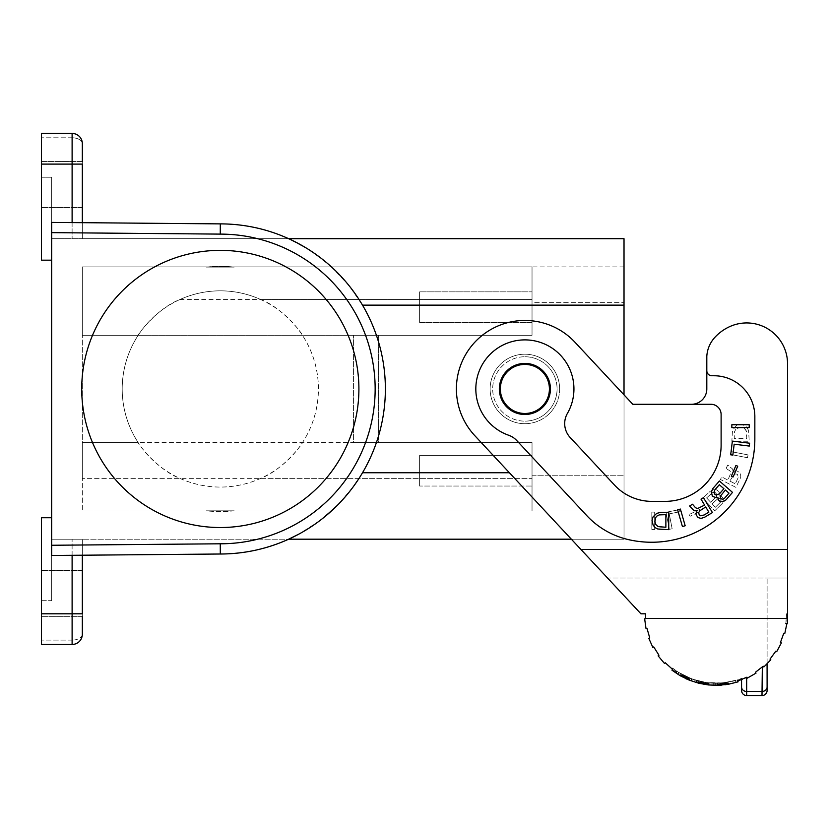 <?xml version="1.0" encoding="UTF-8"?>
<svg xmlns="http://www.w3.org/2000/svg" width="829" height="829" viewBox="0 0 829 829"><rect width="100%" height="100%" fill="white"/><g stroke="black" fill="none" stroke-linecap="round" stroke-linejoin="round"><path stroke-width="0.62" stroke-dasharray="4.14 3.11" d="M767.105 663.874L767.105 578.031L787.55 578.031L607.574 578.031L580.88 549.409L607.574 578.031L787.55 578.031L767.105 578.031L767.105 663.874L770.815 659.791L767.105 663.874L767.105 687.034A5.109 4.425 0 0 1 761.996 691.459L761.996 667.262L755.437 672.267L756.017 673.117L755.437 672.267L763.198 666.205L755.437 672.267L756.017 673.117L747.364 678.101L756.017 673.117L747.364 678.101L746.919 677.189L737.8 680.868L738.111 681.842L728.432 684.257L728.256 683.251L718.463 684.277L718.505 685.303L708.526 684.951L708.64 683.935L698.94 682.226L698.702 683.22L689.21 680.132L689.593 679.189L680.744 674.879L680.236 675.759A71.543 71.543 0 0 1 671.956 670.174L672.588 669.376A70.517 70.517 0 0 0 675.635 671.625L672.568 669.355L675.635 671.625A70.517 70.517 0 0 1 672.588 669.376L665.272 662.785L664.537 663.501L658.122 655.853L658.951 655.252L653.739 646.91L652.837 647.387L648.775 638.268L649.739 637.915L647.024 628.465L646.029 628.672L644.641 618.786L645.656 618.724L645.48 613.802L640.931 613.802L474.799 435.65A68.475 68.475 0 0 1 478.178 338.864A68.475 68.475 0 0 1 574.963 342.242L632.807 404.283L574.963 342.242A68.475 68.475 0 0 0 478.178 338.864A68.475 68.475 0 0 0 474.799 435.65L571.357 539.192L624.019 539.192L624.019 472.758L624.019 539.192L51.667 539.192L51.667 600.673L51.667 517.731L41.45 517.731L41.45 600.673L51.667 600.673L51.667 222.41L82.33 222.68L82.33 238.711L82.33 143.655A10.217 10.217 0 0 0 72.113 133.438L41.45 133.438L41.45 260.171L41.45 177.219L51.667 177.219L51.667 238.711L82.33 238.711L51.667 238.711L51.667 177.219L41.45 177.219L41.45 260.171L51.667 260.171L51.667 177.219L51.667 260.171L41.45 260.171L51.667 260.171L51.667 222.41L51.667 260.171M82.33 634.237A10.217 5.865 180 0 1 72.113 640.102A10.217 5.865 0 0 0 82.33 634.237L82.33 539.192L82.33 634.237L82.33 539.192L288.668 539.192C266.938 548.995 244.151 553.927 220.307 554.01L51.667 555.482L72.113 555.306L72.113 644.465L41.45 644.465L41.45 517.731L41.45 644.465L72.113 644.465L41.45 644.465L41.45 600.673L51.667 600.673L51.667 539.192L82.33 539.192L82.33 555.212L220.307 554.01L51.667 555.482L51.667 517.731L41.45 517.731L51.667 517.731M41.45 593.357L41.45 570.362L41.45 593.357M41.45 613.802L82.33 613.802L82.33 593.357L82.33 616.351L82.33 570.362L82.33 616.351L41.45 616.351L82.33 616.351M532.031 322.512L532.031 291.849L532.031 322.512L532.031 291.849L532.031 322.512L419.609 322.512L419.609 291.849L532.031 291.849L419.609 291.849L419.609 322.512L532.031 322.512M179.945 299.518L532.031 299.518L532.031 335.289L82.33 335.289L532.031 335.289L532.031 266.886L624.019 266.886L624.019 475.235L624.019 266.886L532.031 266.886L532.031 302.658L624.019 302.658L532.031 302.658L532.031 335.289L532.031 266.886L82.33 266.886L82.33 335.289L138.163 335.289L82.33 335.289L82.33 266.886L532.031 266.886L532.031 299.518L260.679 299.518A98.112 98.112 0 0 0 179.945 299.518C157.5 307.911 137.614 334.647 138.163 335.289C127.656 351.631 122.329 369.516 122.195 388.946C122.329 408.376 127.656 426.261 138.163 442.603L82.33 442.603L138.163 442.603C137.614 443.256 157.5 469.981 179.945 478.374A98.112 98.112 0 0 0 260.679 478.374C283.114 469.981 302.999 443.256 302.45 442.603C312.958 426.261 318.284 408.376 318.429 388.946C318.284 369.516 312.958 351.631 302.45 335.289C302.999 334.647 283.114 307.911 260.679 299.518M532.031 486.043L532.031 455.38L532.031 486.043L532.031 455.38L532.031 486.043L419.609 486.043L419.609 455.38L419.609 486.043L419.609 455.38L532.031 455.38L419.609 455.38L419.609 486.043L532.031 486.043M260.679 478.374L532.031 478.374L532.031 511.016L624.019 511.016L624.019 475.235L624.019 511.016L82.33 511.016L532.031 511.016L532.031 442.603L82.33 442.603L82.33 478.374L82.33 335.289L82.33 442.603L532.031 442.603L353.568 442.603L353.568 335.289L353.568 442.603L378.656 442.603L378.656 335.289L378.656 442.603L532.031 442.603L532.031 478.374L82.33 478.374L82.33 511.016L82.33 478.374L179.945 478.374M257.767 539.192A154.836 154.836 0 0 1 220.265 543.793L220.307 554.01A165.064 165.064 0 0 0 385.371 388.946A165.064 165.064 0 0 0 220.307 223.882L51.667 222.41L220.307 223.882L82.33 222.68L82.33 238.711L288.668 238.711C266.938 228.908 244.151 223.965 220.307 223.882C244.151 223.965 266.938 228.908 288.668 238.711L82.33 238.711L82.33 161.541L41.45 161.541L41.45 207.53L41.45 161.541L41.45 207.53L41.45 161.541L82.33 161.541M783.799 633.242L780.431 642.485L781.364 642.9L776.68 651.708L781.364 642.9L780.431 642.485L783.799 633.242L784.783 633.522L786.856 623.76L784.783 633.522L783.799 633.242L784.783 633.522L786.856 623.76L785.84 623.615L786.856 623.76L785.84 623.615L786.524 613.802A70.517 70.517 0 0 1 785.84 623.615L787.55 623.615L787.55 549.409L787.55 578.031L787.55 549.409L580.88 549.409L474.799 435.65A68.475 68.475 0 0 1 478.178 338.864A68.475 68.475 0 0 1 574.963 342.242L624.019 394.853L624.019 472.758L624.019 238.711L288.668 238.711L308.813 249.622M220.307 527.534A138.588 138.588 0 0 0 358.905 388.946A138.588 138.588 0 0 0 220.307 250.358A138.588 138.588 0 0 0 81.719 388.946A138.588 138.588 0 0 0 220.307 527.534A138.588 138.588 0 0 0 358.905 388.946A138.588 138.588 0 0 0 220.307 250.358A138.588 138.588 0 0 0 81.719 388.946A138.588 138.588 0 0 0 220.307 527.534A138.588 138.588 0 0 0 358.905 388.946A138.588 138.588 0 0 0 220.307 250.358A138.588 138.588 0 0 0 81.719 388.946A138.588 138.588 0 0 0 220.307 527.534M547.005 401.723A25.554 25.554 0 0 1 524.881 414.5A25.554 25.554 0 0 0 547.005 401.723A25.554 25.554 0 0 0 524.881 363.392A25.554 25.554 0 0 1 547.005 401.723A25.554 25.554 0 0 0 537.658 366.822A25.554 25.554 0 0 0 502.757 376.169A25.554 25.554 0 0 1 524.881 363.392A25.554 25.554 0 0 0 512.104 411.08A25.554 25.554 0 0 0 547.005 401.723M524.881 364.418A24.528 24.528 0 0 1 549.409 388.946A24.528 24.528 0 0 1 524.881 413.474A24.528 24.528 0 0 1 500.353 388.946A24.528 24.528 0 0 0 524.881 413.474A24.528 24.528 0 0 0 549.409 388.946A24.528 24.528 0 0 0 524.881 364.418A24.528 24.528 0 0 0 500.353 388.946A24.528 24.528 0 0 0 524.881 413.474A24.528 24.528 0 0 0 549.409 388.946A24.528 24.528 0 0 0 524.881 364.418A24.528 24.528 0 0 0 500.353 388.946A24.528 24.528 0 0 1 524.881 364.418M624.019 305.145L362.511 305.145L360.843 302.378M358.252 298.295L348.874 285.435L338.657 273.881L327.869 263.746L314.719 253.55M331.424 266.886L348.874 285.435L362.511 305.145A165.064 165.064 0 0 1 362.511 472.758L351.32 489.359L338.657 504.011L319.621 520.788L299.072 534L310.948 526.902M312.025 526.187L316.761 522.892M319.082 521.203L338.657 504.011L353.693 486.177M358.252 479.597L359.993 476.893M559.627 388.946A34.745 34.745 0 0 1 524.881 423.702A34.745 34.745 0 0 1 490.136 388.946A34.745 34.745 0 0 1 524.881 354.201A34.745 34.745 0 0 1 559.627 388.946A34.745 34.745 0 0 0 524.881 354.201A34.745 34.745 0 0 0 490.136 388.946A34.745 34.745 0 0 1 524.881 354.201A34.745 34.745 0 0 1 559.627 388.946A34.745 34.745 0 0 0 524.881 354.201A34.745 34.745 0 0 0 490.136 388.946A34.745 34.745 0 0 0 524.881 423.702A34.745 34.745 0 0 0 559.627 388.946A34.745 34.745 0 0 1 524.881 423.702A34.745 34.745 0 0 0 559.627 388.946M532.031 335.289L353.568 335.289L532.031 335.289M82.33 143.655A10.217 10.217 0 0 0 72.113 133.438L41.45 133.438L72.113 133.438L72.113 238.711L72.113 137.79L41.45 137.79L72.113 137.79A10.217 5.865 0 0 1 82.33 143.655A10.217 10.217 0 0 0 72.113 133.438L72.113 137.79A10.217 5.865 180 0 1 82.33 143.655A10.217 10.217 0 0 0 72.113 133.438L72.113 164.101L41.45 164.101M82.33 555.212L72.113 555.306M318.429 388.946A98.112 98.112 0 0 0 220.307 290.834A98.112 98.112 0 0 0 122.195 388.946A98.112 98.112 0 0 0 220.307 487.069A98.112 98.112 0 0 0 318.429 388.946M82.33 222.68L82.33 164.101L72.113 164.101L72.113 222.597M331.134 266.627L312.015 251.705M311.486 251.353L308.305 249.301M308.005 249.114L306.989 248.482M306.689 248.296L305.694 247.684M291.342 239.954L288.668 238.711M362.511 305.145A165.064 165.064 0 0 1 362.511 472.758L509.4 472.758M419.609 291.849L419.609 322.512L419.609 291.849M714.826 337.413A45.989 45.989 0 0 1 730.318 326.357A45.989 45.989 0 0 0 714.826 337.413A30.663 30.663 0 0 0 706.805 356.325L706.805 388.946L706.805 356.325A30.663 30.663 0 0 1 714.826 337.413A45.989 45.989 0 0 1 730.318 326.357A40.88 40.88 0 0 1 787.55 363.827L787.55 549.409L787.55 363.827A40.88 40.88 0 0 0 730.318 326.357A40.88 40.88 0 0 1 787.55 363.827M82.33 593.357L82.33 570.362L82.33 593.357M524.881 356.75A32.196 32.196 0 0 1 557.078 388.946A32.196 32.196 0 0 1 524.881 421.142A32.196 32.196 0 0 0 557.078 388.946A32.196 32.196 0 0 0 524.881 356.75A32.196 32.196 0 0 0 492.685 388.946A32.196 32.196 0 0 0 524.881 421.142A32.196 32.196 0 0 1 492.685 388.946A32.196 32.196 0 0 1 524.881 356.75M706.805 388.946A15.326 15.326 0 0 1 691.479 404.283L710.899 404.283A10.217 10.217 0 0 1 721.116 414.5L721.116 445.163A56.217 56.217 0 0 1 664.899 501.379A56.217 56.217 0 0 0 721.116 445.163A56.217 56.217 0 0 1 664.899 501.379L651.936 501.379A51.108 51.108 0 0 1 614.569 485.12A51.108 51.108 0 0 0 651.936 501.379A51.108 51.108 0 0 1 614.569 485.12L570.186 437.536A20.445 20.445 0 0 1 567.409 413.402A49.056 49.056 0 0 0 546.684 344.999A49.056 49.056 0 0 0 479.68 369.889A49.056 49.056 0 0 0 508.633 435.235A49.056 49.056 0 0 1 479.68 369.889A49.056 49.056 0 0 1 546.684 344.999A49.056 49.056 0 0 1 567.409 413.402A20.445 20.445 0 0 0 570.186 437.536A20.445 20.445 0 0 1 567.409 413.402A49.056 49.056 0 0 0 546.684 344.999A49.056 49.056 0 0 0 479.68 369.889A49.056 49.056 0 0 0 508.633 435.235A20.445 20.445 0 0 1 516.809 440.582L586.828 515.669A81.76 81.76 0 0 0 627.605 539.42A81.76 81.76 0 0 1 586.828 515.669L516.809 440.582L586.828 515.669A81.76 81.76 0 0 0 627.605 539.42A103.231 103.231 0 0 0 754.846 439.028L754.846 416.635A40.88 40.88 0 0 0 713.966 375.755A40.88 40.88 0 0 1 754.846 416.635L754.846 439.028A103.231 103.231 0 0 1 627.605 539.42A103.231 103.231 0 0 0 754.846 439.028L754.846 416.635A40.88 40.88 0 0 0 713.966 375.755L711.914 375.755A5.109 5.109 0 0 1 706.805 370.646A5.109 5.109 0 0 0 711.914 375.755A5.109 5.109 0 0 1 706.805 370.646L706.805 388.946A15.326 15.326 0 0 1 691.479 404.283A15.326 15.326 0 0 0 706.805 388.946M787.55 623.615L787.55 578.031L787.55 613.802L786.524 613.802L787.55 613.802L786.524 613.802L787.55 613.802L787.55 623.615M780.431 642.485L781.364 642.9L776.68 651.708L775.809 651.169L776.68 651.708L775.809 651.169L770.027 659.128L770.815 659.791L770.027 659.128L770.815 659.791L764.442 666.454M761.996 667.262L763.198 666.205L763.882 666.972M746.919 677.189L747.364 678.101L746.919 677.189M728.432 684.257L737.458 682.049L722.847 685.013L706.173 684.671C695.521 683.148 685.687 679.448 676.671 673.562L680.236 675.759L680.744 674.879A70.517 70.517 0 0 0 689.593 679.189L689.21 680.132L698.702 683.22L698.94 682.226A70.517 70.517 0 0 0 708.64 683.935L708.526 684.951L718.505 685.303A71.543 71.543 0 0 1 708.526 684.951L708.64 683.935A70.517 70.517 0 0 1 698.94 682.226L698.702 683.22A71.543 71.543 0 0 1 689.21 680.132L689.593 679.189A70.517 70.517 0 0 1 680.744 674.879L680.236 675.759L671.956 670.174L672.568 668.05L675.635 670.371A69.501 69.501 0 0 0 741.561 678.433L741.561 679.531A70.517 70.517 0 0 1 737.8 680.868L738.111 681.842A71.543 71.543 0 0 1 728.432 684.257L728.256 683.251A70.517 70.517 0 0 1 718.463 684.277L718.505 685.303L718.463 684.277A70.517 70.517 0 0 0 728.256 683.251L728.432 684.257A71.543 71.543 0 0 0 738.111 681.842L737.8 680.868M707.956 683.863L707.956 682.837L706.173 682.599L722.857 682.961L737.458 679.904L722.857 682.961L707.956 682.837L707.956 684.889M737.458 679.904L737.458 682.049L737.458 679.904M676.671 671.096C685.624 677.189 695.458 681.024 706.173 682.599C695.458 681.024 685.624 677.189 676.671 671.096L676.671 673.562L676.671 671.096M741.561 679.531L741.561 678.433A69.501 69.501 0 0 1 675.635 670.371L675.635 671.625L675.635 670.371L672.568 668.05L671.956 670.174A71.543 71.543 0 0 0 680.236 675.759M735.686 682.588L721.479 685.137L707.064 684.785L692.215 681.272L678.443 674.692L692.215 681.272L700.609 683.666L709.116 685.013L717.365 685.334L727.634 684.391L735.686 682.588L735.686 680.454L721.489 683.086L707.064 682.723L721.489 683.086L735.686 680.454M707.064 684.785L707.064 682.723L692.174 679.086L678.443 672.278L692.174 679.086L707.064 682.723L707.064 684.785M696.578 682.661L696.578 680.526L691.904 678.992L691.904 681.169L693.676 681.77L693.676 679.614L691.655 678.889L691.635 681.065L697.199 682.827A71.543 71.543 0 0 0 705.023 684.495L709.106 685.013A71.543 71.543 0 0 0 716.919 685.334L708.401 684.941L717.489 685.324A71.543 71.543 0 0 1 698.35 683.137L698.35 681.024A69.501 69.501 0 0 0 717.489 683.283L708.401 682.878L717.489 683.283A69.501 69.501 0 0 1 689.003 677.842A69.501 69.501 0 0 0 725.116 682.702L727.168 682.402L725.116 682.702A69.501 69.501 0 0 1 698.35 681.024C695.728 680.298 695.728 680.298 698.35 681.024C695.728 680.298 695.728 680.298 698.35 681.024A69.501 69.501 0 0 0 715.769 683.303C718.411 683.272 718.411 683.272 715.769 683.303C718.411 683.272 718.411 683.272 715.769 683.303A69.501 69.501 0 0 1 698.35 681.024C695.728 680.298 695.728 680.298 698.35 681.024C695.728 680.298 695.728 680.298 698.35 681.024L698.35 683.137C695.728 682.433 695.728 682.433 698.35 683.137C695.728 682.433 695.728 682.433 698.35 683.137L698.236 683.106M715.044 683.293L726.142 682.557L715.044 683.293L715.044 685.334L725.116 684.764A71.543 71.543 0 0 1 689.003 680.049C686.391 678.951 686.391 678.951 689.003 680.049C686.391 678.951 686.391 678.951 689.003 680.049L689.003 677.842C686.402 676.702 686.402 676.702 689.003 677.842C686.402 676.702 686.402 676.702 689.003 677.842L689.003 680.049A71.543 71.543 0 0 0 717.489 685.324L717.489 683.283L717.489 685.324M708.401 682.878L708.401 684.941L708.401 682.878M696.578 680.526L697.199 680.713A69.501 69.501 0 0 0 705.023 682.422L709.106 682.961A69.501 69.501 0 0 0 716.919 683.293L713.728 683.262L713.748 685.314M700.401 683.624L700.401 681.521L700.122 683.562M693.676 679.614A69.501 69.501 0 0 0 720.442 683.158L722.494 682.992L722.494 685.055L722.214 683.023L714.007 683.272L714.007 685.314M686.681 679.055L694.868 682.153A71.543 71.543 0 0 0 720.494 685.2C723.126 685.003 723.126 685.003 720.494 685.2C723.126 685.003 723.126 685.003 720.494 685.2A71.543 71.543 0 0 1 694.868 682.153L683.728 677.645L683.728 675.355L694.868 680.008L683.459 675.21L683.459 677.511L685.624 678.578M694.868 680.008A69.501 69.501 0 0 0 720.494 683.158C723.126 682.951 723.126 682.951 720.494 683.158C723.126 682.951 723.126 682.951 720.494 683.158A69.501 69.501 0 0 1 694.868 680.008L694.868 682.153L694.868 680.008M678.443 674.692L678.443 672.278M686.961 676.941L687.065 679.231M698.35 683.137L698.35 681.024L698.35 683.137A71.543 71.543 0 0 0 715.769 685.345C718.411 685.324 718.411 685.324 715.769 685.345C718.411 685.324 718.411 685.324 715.769 685.345A71.543 71.543 0 0 1 698.35 683.137C695.728 682.433 695.728 682.433 698.35 683.137C695.728 682.433 695.728 682.433 698.35 683.137A71.543 71.543 0 0 0 725.116 684.764L726.815 684.526M727.168 684.464L727.168 682.402L727.116 684.474M726.142 684.619L726.142 682.557L726.142 684.619L715.044 685.334M717.541 683.283L717.541 685.324L720.442 685.21A71.543 71.543 0 0 1 693.676 681.77M705.023 684.495L705.023 682.422L705.023 684.495M709.106 685.013L709.106 682.961L709.106 685.013M716.919 685.334L716.919 683.293M697.199 682.827L697.199 680.713M696.339 682.588L696.308 680.454L696.308 682.578M717.821 685.324L717.821 683.272M698.702 683.22A71.543 71.543 0 0 1 689.21 680.132M718.505 685.303A71.543 71.543 0 0 1 708.526 684.951M746.67 677.303L746.67 691.459L761.996 691.459L761.996 695.562L746.67 695.562A5.109 5.109 0 0 1 741.561 690.453A5.109 5.109 0 0 0 746.67 695.562L746.67 691.459A5.109 4.425 0 0 1 741.561 687.034L741.561 690.453M744.11 678.485L742.608 679.106M764.742 666.174L765.385 665.573M767.105 690.453A5.109 5.109 0 0 1 761.996 695.562A5.109 5.109 0 0 0 767.105 690.453L767.105 687.034M745.406 677.904L744.867 678.143M744.38 678.36L743.592 678.702M786.524 613.802A70.517 70.517 0 0 1 785.84 623.615L786.524 613.802M775.809 651.169L770.027 659.128M732.515 492.395L719.406 480.996L712.909 488.468L711.303 493.628L713.23 497.037L717.893 497.296L718.836 500.519L722.142 501.68L726.017 499.866L732.515 492.395M719.323 484.727L723.914 488.716L718.453 494.664L716.111 495.048L714.142 493.338L714.194 490.965L719.323 484.727M725.396 490.001L729.002 493.131L724.556 498.25L722.867 499.193L721.365 498.934L720.391 497.732L720.432 496.043L725.396 490.001M712.422 512.56L703.469 497.659L701.013 499.141L704.598 505.099L697.562 508.56L695.541 507.742L692.526 504.239L689.624 505.98L693.873 510.529L696.888 510.996L695.883 513.876L696.443 515.317L698.122 517.597L699.686 518.177L702.702 518.146L712.422 512.56M705.717 506.954L708.847 512.167L702.702 515.607L699.344 515.089L698.899 511.814L705.717 506.954M737.727 466.199L735.924 465.442L731.375 476.157L733.178 476.913L737.727 466.199M668.734 529.648L668.734 512.27L659.356 512.488L655.19 514.446L653.097 516.83L652.06 520.311L652.319 523.13L654.143 526.602L656.485 528.56L659.356 529.43L668.734 529.648M665.874 514.664L665.874 527.254L659.356 527.037L657.273 526.177L655.708 524.436L654.92 521.607L655.19 518.788L656.485 516.394L659.356 514.882L665.874 514.664M685.179 525.752L680.391 509.058L677.635 509.845L682.422 526.55L685.179 525.752M749.613 443.214L732.37 441.101L730.691 454.81L732.846 455.08L734.173 444.209L749.271 446.064L749.613 443.214M749.219 424.738L731.841 424.738L731.841 427.609L749.219 427.609L749.219 424.738M764.525 666.381L765.633 665.335M710.899 404.283A10.217 10.217 0 0 1 721.116 414.5A10.217 10.217 0 0 0 710.899 404.283M664.899 501.379L651.936 501.379L664.899 501.379M614.569 485.12L570.186 437.536L614.569 485.12M508.633 435.235A20.445 20.445 0 0 1 516.809 440.582A20.445 20.445 0 0 0 508.633 435.235M722.764 503.027L723.51 498.467L721.437 496.25L719.106 496.043L719.344 492.851L718.691 491.39L716.525 489.835L713.52 489.67L710.111 491.359L702.868 498.115L714.722 510.819L722.764 503.027L714.722 510.819L702.868 498.115L710.111 491.359L713.52 489.67L716.525 489.835L718.691 491.39L719.344 492.851L719.106 496.043L721.437 496.25L723.51 498.467L722.764 503.027M727.334 469.266L729.924 470.872L730.888 472.82L727.914 480.084L721.727 476.934L720.422 479.483L735.903 487.379L740.794 477.286L740.629 474.281L739.934 472.758L737.541 471.245L736.069 470.789L733.261 471.991L732.587 469.007L727.758 465.09L726.225 468.105L727.334 469.266L726.225 468.105L727.758 465.09L732.587 469.007L733.261 471.991L736.069 470.789L737.541 471.245L739.934 472.758L740.629 474.281L740.794 477.286L735.903 487.379L720.422 479.483L721.727 476.934L727.914 480.084L730.888 472.82L729.924 470.872L727.334 469.266M679.987 511.752L679.573 509.628L666.019 512.26L669.335 529.316L672.143 528.767L669.241 513.845L679.987 511.752L669.241 513.845L672.143 528.767L669.335 529.316L666.019 512.26L679.573 509.628L679.987 511.752M689.168 514.529L690.018 516.291L700.484 511.182L699.624 509.431L689.168 514.529L699.624 509.431L700.484 511.182L690.018 516.291L689.168 514.529M730.453 454.416L747.509 457.732L748.059 454.914L731.002 451.598L730.453 454.416L731.002 451.598L748.059 454.914L747.509 457.732L730.453 454.416M748.566 430.292L746.183 426.645L742.701 424.821L739.882 424.562L736.411 425.609L732.494 430.292L731.841 441.246L749.219 441.246L748.566 430.292L749.219 441.246L731.841 441.246L732.494 430.292L736.411 425.609L739.882 424.562L742.701 424.821L746.183 426.645L748.566 430.292M651.822 529.472L654.682 529.472L654.682 512.094L651.822 512.094L651.822 529.472L651.822 512.094L654.682 512.094L654.682 529.472L651.822 529.472M706.598 497.908L710.743 502.353L716.505 496.685L716.805 494.333L715.023 492.426L712.65 492.561L706.598 497.908L712.65 492.561L715.023 492.426L716.401 493.514L716.505 496.685L710.743 502.353L706.598 497.908M712.08 503.783L715.334 507.275L720.909 501.794L720.867 499.452L719.634 498.519L717.945 498.612L712.08 503.783L717.945 498.612L719.634 498.519L720.867 499.452L720.909 501.794L715.334 507.275L712.08 503.783M729.852 481.069L735.271 483.835L738.266 477.463L737.52 474.157L734.214 473.939L729.852 481.069L734.214 473.939L737.52 474.157L738.266 477.463L735.271 483.835L729.852 481.069M735.976 428.997L734.453 431.857L734.235 438.375L746.836 438.375L746.183 430.562L744.007 428.21L741.188 427.432L738.359 427.691L735.976 428.997L739.882 427.432L742.701 427.691L745.095 428.997L746.618 431.857L746.836 438.375L734.235 438.375L734.453 431.857L735.976 428.997M502.757 376.169A25.554 25.554 0 0 0 524.881 414.5A25.554 25.554 0 0 1 502.757 376.169M524.881 423.702A34.745 34.745 0 0 1 490.136 388.946A34.745 34.745 0 0 0 524.881 423.702M206.421 267.093L234.192 267.093A122.651 122.651 0 0 0 206.421 267.093L234.192 267.093A122.651 122.651 0 0 0 206.421 267.093L234.192 267.093L206.421 267.093M206.421 510.809L234.192 510.809L206.421 510.809A122.651 122.651 0 0 0 234.192 510.809L206.421 510.809L234.192 510.809A122.651 122.651 0 0 1 206.421 510.809M72.113 640.102L41.45 640.102L72.113 640.102L72.113 539.192L72.113 640.102M532.031 475.235L624.019 475.235L532.031 475.235M220.265 543.793L51.667 545.264M51.667 232.638L220.265 234.11A154.836 154.836 0 0 1 257.767 238.711M315.58 266.886A154.836 154.836 0 0 1 315.58 511.016M220.307 223.882L220.265 234.11M580.88 549.409L787.55 549.409L580.88 549.409M645.636 618.455L787.55 618.455M725.116 684.764L725.116 682.702L725.116 684.764M720.442 685.21L720.442 683.158M715.769 685.345L715.769 683.303L715.769 685.345M720.494 685.2L720.494 683.158L720.494 685.2M687.272 679.324L687.272 677.086M691.324 680.951L691.324 678.775M706.173 683.635L706.173 684.671M82.33 207.53L41.45 207.53L82.33 207.53M707.893 684.878L707.893 682.827M722.536 685.044L722.536 682.992M676.402 673.386L676.402 670.91M737.727 681.966L737.727 679.821M82.33 570.362L41.45 570.362L82.33 570.362"/><path stroke-width="1.24" d="M82.33 616.351L82.33 634.237A10.217 10.217 0 0 1 72.113 644.465L41.45 644.465L41.45 517.731L51.667 517.731M51.667 545.264L51.667 555.482L220.307 554.01L220.265 543.793L51.667 545.264L51.667 222.41L220.307 223.882A165.064 165.064 0 0 1 385.371 388.946A165.064 165.064 0 0 1 220.307 554.01C244.151 553.927 266.938 548.995 288.668 539.192L299.072 534L288.668 539.192L571.357 539.192L580.88 549.409L474.799 435.65A68.475 68.475 0 0 1 478.178 338.864A68.475 68.475 0 0 1 574.963 342.242L632.807 404.283L691.479 404.283A15.326 15.326 0 0 0 706.805 388.946L706.805 356.325A30.663 30.663 0 0 1 714.826 337.413A30.663 30.663 0 0 0 706.805 356.325L706.805 370.646A5.109 5.109 0 0 0 711.914 375.755L713.966 375.755A40.88 40.88 0 0 1 754.846 416.635L754.846 439.028A103.231 103.231 0 0 1 627.605 539.42A81.76 81.76 0 0 1 586.828 515.669L516.809 440.582A20.445 20.445 0 0 0 508.633 435.235A49.056 49.056 0 0 1 479.68 369.889A49.056 49.056 0 0 1 546.684 344.999A49.056 49.056 0 0 1 567.409 413.402A20.445 20.445 0 0 0 570.186 437.536L614.569 485.12A51.108 51.108 0 0 0 651.936 501.379L664.899 501.379A56.217 56.217 0 0 0 721.116 445.163L721.116 414.5A10.217 10.217 0 0 0 710.899 404.283L632.807 404.283L624.019 394.853L624.019 238.711L288.668 238.711M82.33 161.541L82.33 143.655A10.217 10.217 0 0 0 72.113 133.438L41.45 133.438L41.45 260.171L51.667 260.171M220.307 250.358A138.588 138.588 0 0 0 81.719 388.946A138.588 138.588 0 0 0 220.307 527.534A138.588 138.588 0 0 0 358.905 388.946A138.588 138.588 0 0 0 220.307 250.358M549.409 388.946A24.528 24.528 0 0 1 524.881 413.474A24.528 24.528 0 0 1 500.353 388.946A24.528 24.528 0 0 1 524.881 364.418A24.528 24.528 0 0 1 549.409 388.946M787.55 363.827L787.55 549.409L580.88 549.409L640.931 613.802L645.48 613.802L645.656 618.724L644.641 618.786L646.029 628.672L647.024 628.465L649.739 637.915L648.775 638.268L652.837 647.387L653.739 646.91L658.951 655.252L658.122 655.853L664.537 663.501L665.272 662.785L672.588 669.376L671.956 670.174L680.236 675.759L680.744 674.879L689.593 679.189L689.21 680.132L698.702 683.22L698.94 682.226L708.64 683.935L708.526 684.951L718.505 685.303L718.463 684.277L728.256 683.251L728.432 684.257L738.111 681.842L737.8 680.868L746.919 677.189L747.364 678.101L756.017 673.117L755.437 672.267L763.198 666.205L763.882 666.972L770.815 659.791L770.027 659.128L775.809 651.169L776.68 651.708L781.364 642.9L780.431 642.485L783.799 633.242L784.783 633.522L786.856 623.76L785.84 623.615L787.55 623.615L787.55 363.827A40.88 40.88 0 0 0 730.318 326.357A45.989 45.989 0 0 0 714.826 337.413M82.33 222.68L82.33 164.101L72.113 164.101L72.113 133.438A10.217 10.217 0 0 1 82.33 143.655M360.843 302.378L358.252 298.295M314.719 253.55L308.813 249.622M310.948 526.902L312.025 526.187M316.761 522.892L319.082 521.203M353.693 486.177L358.252 479.597M359.993 476.893L362.511 472.758L509.4 472.758M82.33 555.212L82.33 613.802L41.45 613.802M72.113 555.306L72.113 644.465A10.217 10.217 0 0 0 82.33 634.237A10.217 10.217 0 0 1 72.113 644.465A10.217 10.217 0 0 0 82.33 634.237M312.015 251.705L311.486 251.353M305.694 247.684L298.575 243.622M298.564 243.612L291.342 239.954M728.432 684.257L718.505 685.303M708.526 684.951L707.956 683.863M698.702 683.22L707.956 684.889M689.21 680.132L680.236 675.759M725.116 684.764L726.142 684.619M720.494 685.2L721.365 685.148L720.494 685.2M686.681 679.055L685.624 678.578M741.561 690.453A5.109 5.109 0 0 0 746.67 695.562A5.109 5.109 0 0 1 741.561 690.453L741.561 679.531A70.517 70.517 0 0 1 737.8 680.868M742.359 679.21L741.561 679.531L741.561 687.034A5.109 4.425 0 0 0 746.67 691.459L746.67 695.562L761.996 695.562A5.109 5.109 0 0 0 767.105 690.453L767.084 663.905M767.105 687.034A5.109 4.425 0 0 1 761.996 691.459L746.67 691.459L746.67 677.303L744.11 678.485M761.996 695.562L762.328 666.972M770.027 659.128L775.809 651.169M780.431 642.485L783.799 633.242M693.873 510.529L696.888 510.996L695.883 513.876L696.443 515.317L698.122 517.597L701.023 518.384L704.598 517.255L712.422 512.56L703.469 497.659L701.013 499.141L704.598 505.099L697.562 508.56L695.541 507.742L692.526 504.239L689.624 505.98L693.873 510.529M735.924 465.442L731.375 476.157L733.178 476.913L737.727 466.199L735.924 465.442M661.179 512.27L656.744 513.358L653.097 516.83L652.06 520.311L653.097 525.089L655.19 527.69L657.791 528.995L668.734 529.648L668.734 512.27L661.179 512.27M677.635 509.845L682.422 526.55L685.179 525.752L680.391 509.058L677.635 509.845M730.691 454.81L732.846 455.08L734.173 444.209L749.271 446.064L749.613 443.214L732.37 441.101L730.691 454.81M749.219 424.738L731.841 424.738L731.841 427.609L749.219 427.609L749.219 424.738M547.005 401.723A25.554 25.554 0 0 0 537.658 366.822A25.554 25.554 0 0 0 502.757 376.169A25.554 25.554 0 0 0 512.104 411.08A25.554 25.554 0 0 0 547.005 401.723M716.391 497.711L717.893 497.296L718.183 499.618L719.489 501.089L723.489 501.462L726.017 499.866L732.515 492.395L719.406 480.996L712.909 488.468L711.334 491.939L712.412 496.322L716.391 497.711M719.468 493.825L716.111 495.048L714.629 494.105L713.997 492.177L714.878 489.835L719.323 484.727L723.914 488.716L719.468 493.825M725.396 490.001L729.002 493.131L724.556 498.25L722.867 499.193L721.365 498.934L720.391 497.732L720.432 496.043L725.396 490.001M704.153 514.985L700.36 515.752L699.344 515.089L698.567 512.778L699.79 510.768L705.717 506.954L708.847 512.167L704.153 514.985M654.92 521.607L655.708 517.483L657.273 515.752L659.356 514.882L665.874 514.664L665.874 527.254L658.05 526.602L655.708 524.436L654.92 521.607M766.048 664.931L767.105 663.874M220.265 543.793A154.836 154.836 0 0 0 375.154 388.946A154.836 154.836 0 0 0 220.265 234.11L51.667 232.638M220.265 234.11L220.307 223.882M72.113 222.597L72.113 164.101L41.45 164.101M624.019 305.145L362.511 305.145M257.767 238.711A154.836 154.836 0 0 1 315.58 266.886M315.58 511.016A154.836 154.836 0 0 1 257.767 539.192M645.636 618.455L787.55 618.455M706.173 684.661L706.173 683.635"/></g></svg>
